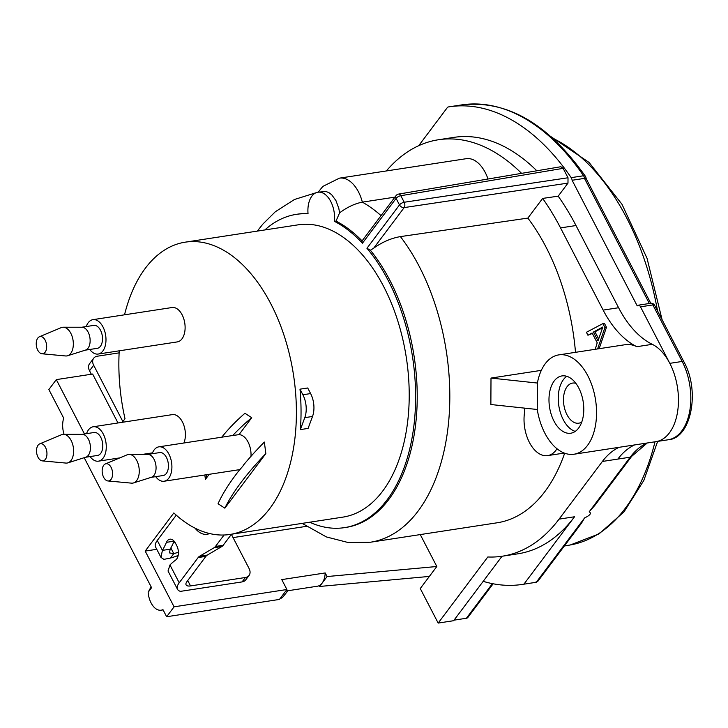 <?xml version="1.0" encoding="UTF-8"?>
<svg xmlns="http://www.w3.org/2000/svg" width="728" height="728" viewBox="0 0 728 728"><rect width="100%" height="100%" fill="white"/><g stroke="black" fill="none" stroke-linecap="round" stroke-linejoin="round"><path stroke-width="1.09" d="M64.082 434.325A17.39 10.228 81.3 0 1 63.709 418.163L48.867 389.535L56.311 379.616L92.629 374.046L117.991 422.968M56.311 379.616L84.484 433.97M176.267 515.16L157.275 540.458A19.328 7.799 152.6 0 0 155.564 546.983L160.952 557.366L163.909 559.377L170.479 558.03A96.633 67.777 36.9 0 0 178.169 555.446M124.524 314.815A147.848 86.905 81.3 0 1 185.203 242.169A147.848 86.905 81.3 0 1 293.53 375.12A147.848 86.905 81.3 0 1 230.066 534.443A147.848 86.905 81.3 0 1 173.837 512.94L145.191 551.087L174.083 606.824L166.639 616.734L162.954 609.627A17.39 10.228 81.3 0 1 161.17 610.191A17.39 10.228 81.3 0 1 148.157 592.246L151.106 586.777M156.775 549.303L145.191 551.087M420.265 534.58L436.818 566.502L327.072 576.549L325.198 572.945L281.772 579.606L286.905 589.507L279.461 599.426L166.639 616.734M185.203 242.169L298.025 224.852A147.848 86.905 81.3 0 1 406.351 357.812A147.848 86.905 81.3 0 1 342.888 517.126L230.066 534.443M122.322 422.304L125.007 418.727A147.848 86.905 81.3 0 1 119.237 350.823M299.991 389.171A147.848 86.905 81.3 0 1 300.355 429.602L308.09 428.41L312.512 416.471A19.328 11.357 -98.7 0 0 310.619 393.575L307.716 387.988L299.991 389.171L302.884 394.758A19.328 11.357 81.3 0 1 304.786 417.654L300.355 429.602M286.905 589.507L174.083 606.824M122.859 421.576L93.666 365.247A9.664 6.78 -143.1 0 1 93.666 358.258A9.664 6.78 -143.1 0 1 97.325 356.21L119.128 352.862M91.337 374.247L89.526 370.752A9.664 6.78 36.9 0 1 89.526 363.763L93.666 358.258M231.377 534.37L249.058 568.468A9.664 6.78 -143.1 0 1 249.058 575.457A9.664 6.78 -143.1 0 1 245.4 577.504L190.536 585.922A9.664 3.895 152.6 0 1 186.095 584.866A9.664 3.895 152.6 0 1 186.941 581.599L205.897 556.356A9.664 5.678 81.3 0 1 207.252 555.109L221.822 546.537L214.096 547.72A9.664 5.678 81.3 0 0 215.452 546.473L224.06 535.007M221.822 546.537A9.664 5.678 -98.7 0 0 223.187 545.281L231.486 534.225M249.058 575.457L245.746 579.861A9.664 6.78 36.9 0 1 242.087 581.909L180.489 591.364A19.328 7.799 -27.4 0 1 177.514 589.307L168.022 571.007L169.97 564.955A96.633 56.802 81.3 0 1 175.639 560.069A9.664 5.678 -98.7 0 0 176.749 545.663L175.484 543.225A9.664 5.678 -98.7 0 0 169.888 539.184A9.664 5.678 -98.7 0 0 166.448 542.342A96.633 56.802 81.3 0 1 162.417 550.377L170.143 549.194A96.633 56.802 -98.7 0 0 174.156 541.213M195.022 528.137A26.09 15.334 -98.7 0 0 207.089 534.27A26.09 15.334 -98.7 0 0 209.555 533.524M214.096 547.72L199.527 556.292A9.664 5.678 -98.7 0 0 198.171 557.548L179.215 582.791A19.328 7.799 -27.4 0 0 177.514 589.307M157.275 540.458L162.417 550.377L160.952 557.366M170.143 549.194L169.533 552.916L173.792 553.617L170.479 558.03M178.406 552.206A96.633 67.777 -143.1 0 1 173.792 553.617L170.843 547.947M175.13 542.587L173.419 542.851M309.728 522.222A158.477 93.157 -98.7 0 0 344.499 527.636A158.477 93.157 -98.7 0 0 414.842 416.398A158.477 93.157 -98.7 0 0 366.939 248.275L370.388 250.241A158.477 93.157 81.3 0 1 416.316 417.827A158.477 93.157 81.3 0 1 346.109 527.39L344.499 527.636M366.939 248.275L399.49 204.923A3.868 2.712 36.9 0 0 404.176 207.589A3.868 2.239 -98.5 0 0 404.204 202.248A3.868 1.556 152.6 0 0 399.49 204.923L396.096 198.38A3.868 1.556 -27.4 0 1 400.819 195.705A3.868 2.266 -99.6 0 0 398.544 194.094A3.868 3.868 0 0 0 396.096 195.586L361.962 241.041L362.444 243.198A158.477 93.157 -98.7 0 0 334.407 221.33A22.222 13.068 -98.7 0 0 317.872 192.21A22.222 13.068 -98.7 0 0 308.044 213.804A158.477 93.157 -98.7 0 0 296.414 214.341A158.477 93.157 -98.7 0 0 264.874 229.939M306.388 526.344L233.06 537.601M325.198 572.945A17.39 10.228 81.3 0 1 322.104 583.146A17.39 10.228 81.3 0 1 319.201 585.649A17.39 10.228 81.3 0 1 317.417 586.213L285.731 591.072M84.202 457.703L151.579 587.687L148.157 592.246M242.797 466.229L239.421 470.07A192.911 56.93 144.6 0 0 218.054 503.74L224.843 508.162L265.829 453.589L264.355 442.069A192.911 56.93 144.6 0 0 243.698 464.792L242.797 466.229M224.843 508.162A192.911 56.93 -35.4 0 1 265.829 453.589M296.414 214.341L298.025 214.096A158.477 93.157 81.3 0 1 308.017 213.486M334.407 221.33L336.017 221.084A158.477 93.157 81.3 0 1 362.062 240.859M317.872 192.21L325.916 191.482L328.856 192.611L331.677 194.74L335.954 200.619L338.811 208.408L339.594 212.849L336.017 221.084M394.931 197.133L362.362 202.138C354.845 203.576 347.256 207.152 339.594 212.849M183.92 442.997A17.39 10.228 -98.7 0 0 182.4 421.903A17.39 10.228 -98.7 0 0 172.318 414.623L93.193 426.772A17.39 10.228 81.3 0 1 103.276 434.052A17.39 10.228 81.3 0 1 98.471 461.161A17.39 10.228 81.3 0 1 90.054 456.583M86.541 433.661A17.39 10.228 81.3 0 1 93.193 426.772M82.018 434.352L94.076 432.505A11.593 6.816 81.3 0 1 100.792 437.355A11.593 6.816 81.3 0 1 97.588 455.428L85.531 457.275M39.703 443.871L61.525 434.725A14.496 8.518 81.3 0 1 63.5 434.325L82.328 434.352A11.593 6.816 81.3 0 1 88.434 439.248A11.593 6.816 81.3 0 1 85.831 457.184L67.877 462.862A14.496 8.518 81.3 0 1 65.875 463.072L42.306 460.888A8.7 5.114 81.3 0 1 36.682 453.044A8.7 5.114 81.3 0 1 39.703 443.871A8.7 5.114 81.3 0 1 45.464 447.311A8.7 5.114 81.3 0 1 46.656 456.456A8.7 5.114 81.3 0 1 42.306 460.888M63.5 434.325A14.496 8.518 81.3 0 1 71.126 440.449A14.496 8.518 81.3 0 1 67.877 462.862M386.359 170.953A210.665 123.824 81.3 0 1 438.411 139.758L453.863 137.383A210.665 123.824 81.3 0 1 536.827 170.789M398.544 194.094L560.86 166.73L563.126 168.35L568.013 177.768L567.986 183.11L558.185 196.169A210.665 123.824 81.3 0 1 575.994 225.534L618.6 307.735A96.633 56.802 -98.7 0 0 652.288 344.326A50.25 29.539 81.3 0 1 678.441 398.107A50.25 29.539 81.3 0 0 669.805 363.345L682.163 361.452A50.25 29.539 81.3 0 1 668.277 439.757C690.817 438.52 700.573 391.628 683.947 361.871A3.868 1.556 152.6 0 0 682.163 361.452L652.87 304.923A3.868 2.275 -98.7 0 0 650.623 303.303L638.265 305.205A3.868 2.275 -98.7 0 0 637.218 305.887L572.108 180.271A3.868 2.275 -98.7 0 0 571.198 177.65A241.587 141.996 81.3 0 0 449.176 106.816L461.534 104.923C506.788 99.736 548.066 123.514 585.376 176.258A3.868 1.984 -34.4 0 0 583.556 175.757A241.587 141.996 -98.7 0 0 461.534 104.923M650.623 303.303A3.868 3.868 0 0 1 654.645 305.351A3.868 1.556 152.6 0 0 652.87 304.923L640.504 306.825L669.805 363.345M640.504 306.825A3.868 2.275 -98.7 0 0 638.265 305.205M418.718 145.682L447.292 107.635A3.868 2.275 -98.7 0 1 448.321 106.952A241.587 141.996 81.3 0 1 449.176 106.816M502.029 556.256L453.626 620.702L438.174 623.077L420.265 588.533L429.365 576.421L319.619 586.468L319.201 585.649M438.174 623.077L487.815 556.975A210.665 123.824 -98.7 0 0 502.32 556.21L517.781 553.835A210.665 123.824 81.3 0 0 574.128 517.29L523.914 584.165A241.587 141.996 81.3 0 1 522.467 584.402A241.587 141.996 81.3 0 1 483.192 581.335M647.238 442.988L631.667 456.365L594.903 505.314L589.18 511.82C591.709 513.222 590.19 515.251 584.62 517.899L581.499 523.168L537.819 581.344L534.834 582.5A241.587 141.996 -98.7 0 0 536.281 582.264L536.327 582.254M523.914 584.165L536.281 582.264L584.62 517.899M468.04 617.153A3.868 2.712 -143.1 0 1 467.867 617.435A3.868 2.712 -143.1 0 1 466.411 618.254L454.045 620.156M571.198 177.65L583.556 175.757A3.868 2.275 -98.7 0 1 584.475 178.378L586.031 178.023L586.249 178.797A3.868 1.556 152.6 0 0 584.475 178.378L572.108 180.271M250.996 456.31A17.39 10.228 -98.7 0 0 248.002 441.905A17.39 10.228 -98.7 0 0 239.011 434.634L251.724 417.699L244.936 413.276A192.911 96.305 161.4 0 0 221.767 437.191M204.814 474.984L205.423 479.37L209.218 474.31M98.18 354.054L177.314 341.905A17.39 10.228 -98.7 0 0 182.118 314.796A17.39 10.228 -98.7 0 0 172.036 307.525L92.902 319.665A17.39 10.228 81.3 0 1 102.994 326.945A17.39 10.228 81.3 0 1 98.18 354.054A17.39 10.228 81.3 0 1 89.772 349.476M567.986 183.11L404.176 207.589L373.755 248.111C382.455 241.978 391.346 238.147 400.418 236.609L527.864 218.1A176.84 103.94 81.3 0 1 575.502 352.325M558.185 196.169L542.642 198.416L527.864 218.1M438.411 139.758A210.665 123.824 81.3 0 1 521.576 173.355M542.642 198.416A210.665 123.824 81.3 0 1 560.542 227.9L603.148 310.101A96.633 56.802 -98.7 0 0 636.827 346.692A50.25 29.539 -98.7 0 0 625.216 344.699L558.758 354.891A50.25 29.539 -98.7 0 0 537.391 383.046L491 378.069L490.872 404.522L537.264 409.491A50.25 29.539 -98.7 0 0 574.01 454.226A50.25 29.539 -98.7 0 0 595.577 400.082A50.25 29.539 -98.7 0 0 558.758 354.891M373.755 248.111L370.388 250.241M599.153 348.694L606.47 327.3L604.431 323.378L602.884 323.614L586.413 332.286L587.933 335.235L592.119 332.978L597.206 342.788L595.231 349.294M587.933 335.235L592.365 333.442M598.68 338.966L594.976 331.822L602.593 327.718M436.818 566.502L429.365 576.421M502.32 556.21A210.665 123.824 -98.7 0 0 559.077 519.128L574.538 516.762L574.128 517.29M619.064 447.32A96.633 56.802 -98.7 0 0 602.393 461.452L559.077 519.128M564.673 453.207A176.84 103.94 81.3 0 1 497.197 522.777L370.461 542.224A176.84 103.94 -98.7 0 0 448.557 422.613A176.84 103.94 -98.7 0 0 400.418 236.609M381.053 215.615A176.84 103.94 81.3 0 0 362.362 202.138A32.86 19.31 -98.7 0 0 339.439 178.151L466.166 158.704A32.86 19.31 81.3 0 1 487.997 179.015M541.323 370.352L491 378.069M537.391 383.046L537.264 409.491M554.172 381.008A28.993 17.044 81.3 0 1 561.989 375.912A28.993 17.044 81.3 0 1 583.228 401.974A28.993 17.044 81.3 0 1 570.779 433.215A28.993 17.044 81.3 0 1 551.242 414.45A28.993 17.044 81.3 0 1 554.172 381.008M566.793 376.303A28.993 17.044 -98.7 0 0 563.445 379.588A28.993 17.044 -98.7 0 0 559.468 409.181A28.993 17.044 -98.7 0 0 575.247 431.395M581.79 421.976A20.293 11.93 81.3 0 1 578.733 423.196A20.293 11.93 81.3 0 1 565.065 410.064A20.293 11.93 81.3 0 1 567.112 386.65A20.293 11.93 81.3 0 1 572.581 383.083A20.293 11.93 81.3 0 1 575.857 383.328M524.406 408.099A7.735 4.541 81.3 0 1 524.542 412.421A31.404 18.464 -98.7 0 0 547.638 455.61A31.404 18.464 -98.7 0 0 557.011 448.767M606.47 327.3L604.923 327.536L602.884 323.614M597.606 348.93L604.923 327.536M602.848 326.981L598.006 340.895L593.429 332.059L602.848 326.981M594.976 331.822L593.429 332.059M327.072 576.549L319.619 586.468M287.924 590.736L282.691 597.279A14.496 10.165 -143.1 0 1 280.053 598.625M205.423 479.37A192.911 96.305 -18.6 0 1 207.034 474.647M232.751 435.499A192.911 96.305 -18.6 0 1 251.724 417.699M232.742 435.508L239.011 434.634M111.084 467.349A8.7 5.114 81.3 0 1 112.303 476.512A8.7 5.114 81.3 0 1 107.944 480.962A8.7 5.114 81.3 0 1 102.32 473.118A8.7 5.114 81.3 0 1 105.342 463.945A8.7 5.114 81.3 0 1 111.084 467.349M105.342 463.945L127.163 454.8A14.496 8.518 81.3 0 1 129.138 454.399A14.496 8.518 81.3 0 1 136.737 460.46A14.496 8.518 81.3 0 1 133.515 482.937A14.496 8.518 81.3 0 1 131.513 483.146L107.944 480.962M129.138 454.399L147.966 454.427A11.593 6.816 81.3 0 1 154.045 459.277A11.593 6.816 81.3 0 1 151.469 477.259L133.515 482.937M147.657 454.427L159.714 452.579A11.593 6.816 81.3 0 1 166.412 457.384A11.593 6.816 81.3 0 1 168.186 468.859A11.593 6.816 81.3 0 1 163.227 475.502L151.169 477.35M152.179 453.735A17.39 10.228 81.3 0 1 158.831 446.846A17.39 10.228 81.3 0 1 168.878 454.054A17.39 10.228 81.3 0 1 171.544 471.262A17.39 10.228 81.3 0 1 164.109 481.235A17.39 10.228 81.3 0 1 155.692 476.658M45.172 340.204A8.7 5.114 81.3 0 1 46.374 349.358A8.7 5.114 81.3 0 1 42.024 353.781A8.7 5.114 81.3 0 1 36.4 345.936A8.7 5.114 81.3 0 1 39.412 336.764A8.7 5.114 81.3 0 1 45.172 340.204M39.412 336.764L61.234 327.618A14.496 8.518 81.3 0 1 63.209 327.218A14.496 8.518 81.3 0 1 70.843 333.342A14.496 8.518 81.3 0 1 67.586 355.755A14.496 8.518 81.3 0 1 65.584 355.965L42.024 353.781M63.209 327.218L82.037 327.245A11.593 6.816 81.3 0 1 88.143 332.15A11.593 6.816 81.3 0 1 85.54 350.077L67.586 355.755M81.727 327.245L93.785 325.398A11.593 6.816 81.3 0 1 100.51 330.248A11.593 6.816 81.3 0 1 97.306 348.321L85.249 350.168M86.25 326.554A17.39 10.228 81.3 0 1 92.902 319.665M93.666 365.247L89.526 370.752M302.884 394.758L310.619 393.575M215.452 546.473L223.187 545.281M169.97 564.955L179.215 582.791M187.742 580.535L190.536 585.922M362.444 243.198L396.096 198.38A3.868 2.712 36.9 0 1 396.096 195.586M646.874 443.052A96.633 56.802 -98.7 0 0 630.211 457.184L589.18 511.82M631.667 456.365A3.868 2.712 -143.1 0 1 630.211 457.184L617.845 459.077A96.633 56.802 81.3 0 1 634.507 444.945M657.52 310.901A209.882 123.369 -98.7 0 0 552.707 138.22M564.355 546.009L570.315 544.963A209.882 123.369 -98.7 0 0 654.991 441.805M492.401 583.638L466.411 618.254M584.475 178.378L649.331 303.503M668.277 439.757L655.919 441.659A50.25 29.539 -98.7 0 0 678.441 398.107M563.126 168.35L400.819 195.705L404.204 202.248L568.013 177.768M575.994 225.534L560.542 227.9M618.6 307.735L603.148 310.101M652.288 344.326L636.827 346.692M602.393 461.452L617.845 459.086M174.11 541.168L166.448 542.342M205.897 556.356L198.171 557.548M199.527 556.292L207.252 555.109M312.512 416.471L304.786 417.654M242.087 581.909L245.4 577.504M161.17 610.191L163.09 609.9M339.439 178.151L322.85 186.404L318.172 192.165M98.471 461.161L119.802 457.885M142.369 454.418L152.507 452.861M550.914 136.618L589.043 162.417L621.976 204.268L647.046 258.34L662.08 319.692M570.315 544.963L599.089 533.851L624.014 511.857L643.825 480.453L657.648 441.386M522.467 584.402L534.834 582.5M493.138 583.783L467.867 617.435M586.031 178.014A3.868 3.868 0 0 0 585.376 176.258M586.249 178.797L650.777 303.285M654.645 305.351L683.947 361.871M655.919 441.659L574.01 454.226M564.282 453.062L547.638 455.61M302.166 523.377L326.408 536.936L348.23 542.542L370.461 542.224M315.916 192.784L294.503 199.472L275.33 211.748L262.89 224.051L257.312 231.104M164.109 481.235L240.094 469.569M158.831 446.846L233.561 435.38"/></g></svg>
